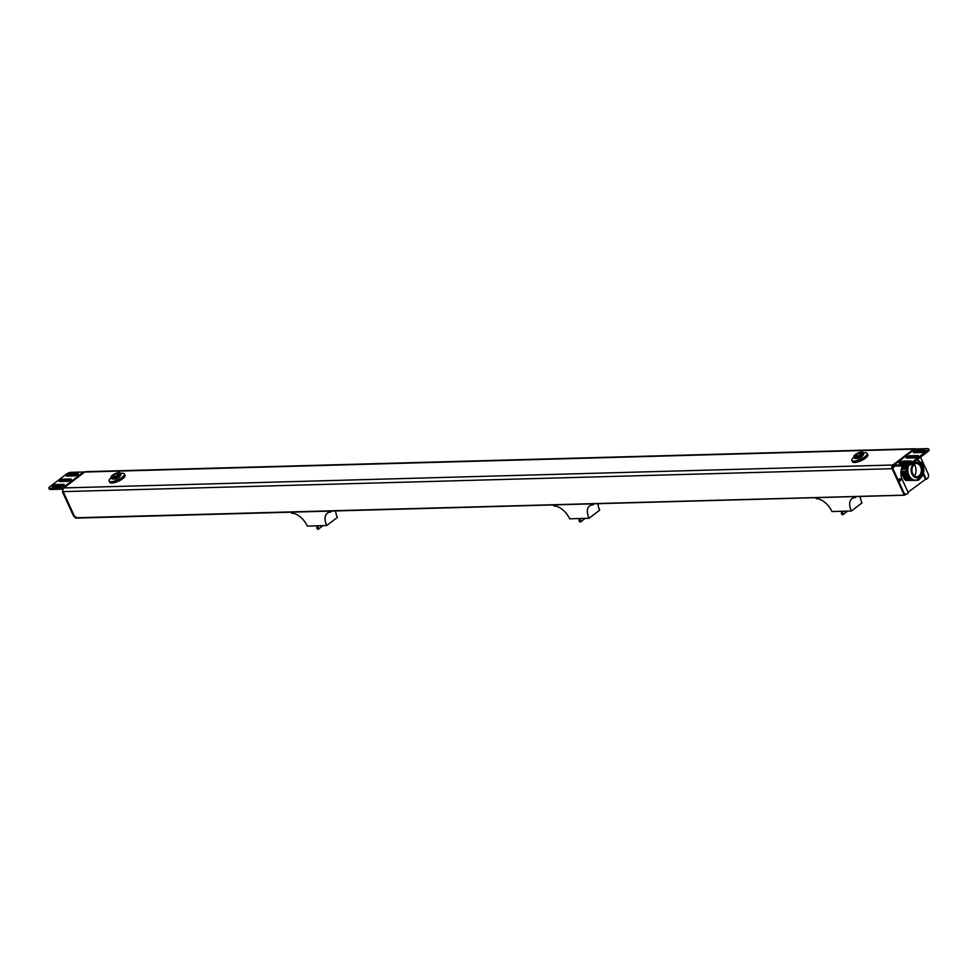 <?xml version="1.0" encoding="UTF-8"?>
<svg xmlns="http://www.w3.org/2000/svg" width="978" height="978" viewBox="0 0 978 978"><rect width="100%" height="100%" fill="white"/><g stroke="black" fill="none" stroke-linecap="round" stroke-linejoin="round"><path stroke-width="1.47" d="M904.32 495.137L75.147 517.802L904.577 495.21L906.019 494.196M904.112 494.868L892.132 468.694A2.69 2.066 -91.6 0 1 892.841 465.015L913.66 449.122A2.69 2.066 -91.6 0 1 914.65 448.755A2.69 2.066 -91.6 0 1 915.53 448.988M928.256 477.227L928.501 476.335M923.208 474.232L925.53 479.306L908.036 492.264M815.786 497.668L816.275 498.731A15.147 8.484 52.6 0 1 831.96 511.555L851.361 511.017L861.997 502.9A15.147 8.484 52.6 0 1 860.298 496.433M851.361 511.017A15.147 8.484 52.6 0 1 851.875 498.707A15.147 8.484 52.6 0 1 855.065 497.655L854.576 496.592M856.532 496.543L855.065 497.655M841.435 511.286L841.508 514.012L842.73 514.844L842.681 511.262M553.475 504.917L553.964 505.993A15.147 8.484 52.6 0 1 569.648 518.805L589.049 518.267L599.685 510.149A15.147 8.484 52.6 0 1 597.986 503.694M589.049 518.267A15.147 8.484 52.6 0 1 589.563 505.968A15.147 8.484 52.6 0 1 592.754 504.917L592.265 503.841M594.221 503.792L592.754 504.917M579.123 518.548L579.196 521.274L580.419 522.093L580.357 518.511M291.151 512.179L291.64 513.242A15.147 8.484 52.6 0 1 307.337 526.066L326.738 525.528L337.373 517.411A15.147 8.484 52.6 0 1 335.674 510.944M326.738 525.528A15.147 8.484 52.6 0 1 327.251 513.218A15.147 8.484 52.6 0 1 330.442 512.166L329.953 511.103M331.909 511.054L330.442 512.166M316.811 525.797L316.884 528.523L318.107 529.355L318.046 525.773M75.147 517.802L63.154 491.628A2.69 2.066 -91.6 0 1 63.863 487.936L84.683 472.044A2.69 2.066 -91.6 0 1 85.673 471.677L914.65 448.755M902.425 466.029L907.865 466.151M902.119 466.75L907.682 466.775L906.973 467.582L901.765 467.728M901.105 471.53L901.239 472.264L906.643 472.117L901.117 471.995M901.435 472.252L901.569 472.985L907.046 472.839L901.447 472.729M901.765 472.985L901.899 473.719L907.425 473.56L901.777 473.45M902.095 473.707L902.229 474.44L907.792 474.293L902.119 474.183M902.437 474.44L902.572 475.174L908.134 475.015L902.449 474.905M902.767 475.161L902.902 475.895L908.464 475.748L902.78 475.638M903.097 475.895L903.232 476.628L908.782 476.469L903.11 476.359M903.427 476.616L903.562 477.35L909.075 477.203L903.44 477.093M903.77 477.35L903.904 478.083L909.357 477.924L903.782 477.814M904.1 478.071L904.234 478.804L909.613 478.658L904.112 478.548M904.43 478.804L905.824 480.442L911.349 480.296L909.772 479.122L904.442 479.269M906.435 480.43L912.071 480.284L906.435 480.43M907.083 480.418L912.792 480.284L907.083 480.43M907.718 480.418L913.476 480.284L907.718 480.43M908.366 480.418L914.161 480.271L908.366 480.43M909.014 480.418L914.821 480.271L909.014 480.43M915.53 480.247A10.098 7.751 -91.6 0 1 915.2 480.271L909.662 480.418L915.237 480.271A10.098 7.751 -91.6 0 1 908.281 475.247A10.098 7.751 88.4 0 1 907.939 465.662M910.31 480.406L916.093 480.271L910.31 480.418M910.958 480.406L916.692 480.271L910.958 480.418M911.606 480.406L917.291 480.259L911.606 480.418M912.242 480.406L917.865 480.259L912.242 480.418M912.89 480.406L918.391 480.259L912.89 480.406M914.54 475.931A8.753 6.724 88.4 0 0 915.078 465.931A8.753 6.724 88.4 0 0 914.222 464.452M916.826 476.836A6.736 5.171 88.4 0 0 920.64 466.763A6.736 5.171 -91.6 0 0 916.459 463.425M912.645 473.499A6.736 5.171 88.4 0 0 917.266 476.848A6.736 5.171 88.4 0 0 921.508 466.738A6.736 5.171 88.4 0 0 916.887 463.389A6.736 5.171 88.4 0 0 912.645 473.499M910.274 462.007A10.098 7.751 88.4 0 0 909.662 462.655M915.237 480.149L915.848 480.247A10.098 7.751 -91.6 0 1 908.929 475.235A10.098 7.751 88.4 0 1 908.648 465.479M920.017 478.621L918.391 480.259M915.86 480.088L915.86 480.271C923.073 477.924 925.396 472.936 922.804 465.284L919.308 461.176L916.63 460.161M901.007 471.53L906.496 471.848L906.203 469.049L901.361 469.183M901.924 467.264L907.205 467.117L906.594 468.315L901.545 468.45M901.679 467.985L906.838 467.839L906.203 469.049L901.471 468.719M916.423 460.076L918.11 460.076L919.785 461.702M908.88 463.205L909.295 462.007L903.684 462.618M911.129 480.296L905.824 480.442M909.846 479.342L904.54 479.489M906.105 471.176L901.019 471.31M906.08 469.257L901.313 469.391M909.051 462.741L903.574 462.887M908.134 463.217L904.075 463.34M907.56 466.384L902.205 466.53M109.12 480.968A8.411 2.604 155.4 0 0 114.279 481.164A8.411 2.604 155.4 0 0 122.164 477.313A8.411 2.604 -24.6 0 0 124.426 473.963L125.037 475.296A8.411 2.604 -24.6 0 1 122.776 478.658A8.411 2.604 155.4 0 1 114.891 482.509A8.411 2.604 155.4 0 1 109.732 482.301L109.12 480.968A8.411 2.604 155.4 0 1 111.309 477.667M124.426 473.963A8.411 2.604 -24.6 0 0 120.49 473.462M119.854 476.139A3.362 1.039 -24.6 0 1 118.925 477.398A3.362 1.039 155.4 0 1 115.893 478.914A3.362 1.039 155.4 0 1 113.754 478.939M119.548 476.384A5.049 1.565 155.4 0 1 114.817 478.694A5.049 1.565 155.4 0 1 111.724 478.572L111.113 477.24A5.049 1.565 155.4 0 1 112.47 475.222A5.049 1.565 -24.6 0 1 117.201 472.912A5.049 1.565 -24.6 0 1 120.294 473.034L120.905 474.379A5.049 1.565 -24.6 0 1 119.548 476.384M120.294 473.034A5.049 1.565 -24.6 0 1 118.937 475.051A5.049 1.565 155.4 0 1 114.206 477.362A5.049 1.565 155.4 0 1 111.113 477.24M117.641 475.088A3.032 0.941 155.4 0 1 113.228 476.604A3.032 0.941 155.4 0 1 113.766 475.186A3.032 0.941 -24.6 0 1 117.03 473.707A3.032 0.941 -24.6 0 1 118.436 474.22A3.032 0.941 -24.6 0 1 117.641 475.088M851.875 460.418A8.411 2.604 155.4 0 0 857.034 460.626A8.411 2.604 155.4 0 0 864.919 456.775A8.411 2.604 -24.6 0 0 867.168 453.413L867.792 454.758A8.411 2.604 -24.6 0 1 865.53 458.107A8.411 2.604 155.4 0 1 857.645 461.958A8.411 2.604 155.4 0 1 852.486 461.763L851.875 460.418A8.411 2.604 155.4 0 1 854.063 457.117M867.168 453.413A8.411 2.604 -24.6 0 0 863.244 452.924M862.608 455.601A3.362 1.039 -24.6 0 1 861.679 456.86A3.362 1.039 155.4 0 1 858.647 458.364A3.362 1.039 155.4 0 1 856.508 458.389M862.303 455.846A5.049 1.565 155.4 0 1 857.572 458.156A5.049 1.565 155.4 0 1 854.479 458.034L853.867 456.689A5.049 1.565 155.4 0 1 855.224 454.684A5.049 1.565 -24.6 0 1 859.955 452.374A5.049 1.565 -24.6 0 1 863.048 452.496L863.66 453.829A5.049 1.565 -24.6 0 1 862.303 455.846M863.048 452.496A5.049 1.565 -24.6 0 1 861.691 454.501A5.049 1.565 155.4 0 1 856.96 456.812A5.049 1.565 155.4 0 1 853.867 456.689M860.395 454.538A3.032 0.941 155.4 0 1 855.982 456.066A3.032 0.941 155.4 0 1 856.52 454.648A3.032 0.941 -24.6 0 1 859.784 453.156A3.032 0.941 -24.6 0 1 861.19 453.682A3.032 0.941 -24.6 0 1 860.395 454.538M74.78 517.02A3.362 2.579 -91.6 0 1 73.301 515.492L62.519 491.946L63.301 491.922L74.084 515.479A3.362 2.579 88.4 0 0 76.394 517.154M62.519 491.946L62.861 490.174M84.377 472.288A2.017 1.137 -127.4 0 0 83.509 471.995L70.783 472.35A3.362 1.039 -24.6 0 0 66.418 474.098L49.805 486.787A3.362 1.039 -24.6 0 0 48.9 488.12A3.362 1.039 -24.6 0 0 49.744 488.413L62.458 488.059A2.017 1.137 52.6 0 1 63.423 488.401M48.9 488.12L49.377 489.171A3.362 1.039 155.4 0 0 50.22 489.465L63.044 489.122M60.208 481.518A2.359 0.733 155.4 0 1 63.374 480.21L70.722 480.015M53.118 486.934A2.359 0.733 155.4 0 1 56.284 485.626L63.631 485.418M67.299 476.115A2.359 0.733 155.4 0 1 70.465 474.807L77.8 474.599M59.792 481.531A2.359 0.733 155.4 0 1 59.206 481.335A2.359 0.733 155.4 0 1 60.391 480.027A2.359 0.733 155.4 0 1 62.898 479.171L70.648 478.951A2.359 0.733 155.4 0 1 71.247 479.159A2.359 0.733 155.4 0 1 70.061 480.467A2.359 0.733 155.4 0 1 67.555 481.323L59.792 481.531M52.702 486.946A2.359 0.733 155.4 0 1 52.115 486.738A2.359 0.733 155.4 0 1 53.301 485.43A2.359 0.733 155.4 0 1 55.807 484.575L63.57 484.367A2.359 0.733 155.4 0 1 64.157 484.562A2.359 0.733 155.4 0 1 62.971 485.87A2.359 0.733 155.4 0 1 60.465 486.738L52.702 486.946M69.976 473.755L77.739 473.548A2.359 0.733 155.4 0 1 78.338 473.743A2.359 0.733 155.4 0 1 77.14 475.051A2.359 0.733 155.4 0 1 74.646 475.907L66.883 476.127A2.359 0.733 155.4 0 1 66.284 475.919A2.359 0.733 155.4 0 1 67.482 474.611A2.359 0.733 155.4 0 1 69.976 473.755L70.465 474.807M917.865 451.371L918.415 452.569M920.518 457.178L928.183 473.927A3.362 2.579 88.4 0 1 927.303 478.523L926.313 479.281L923.513 473.193M893.012 468.364L892.266 468.988L892.229 468.376L893.476 466.934L892.229 468.376M928.195 451.323L927.719 450.271A3.362 1.039 -24.6 0 0 928.623 448.939L929.1 449.978A3.362 1.039 155.4 0 1 928.195 451.323L911.582 464.012A3.362 1.039 155.4 0 1 907.217 465.76L894.491 466.115L893.855 467.166L892.987 466.946M902.486 465.895A13.631 10.465 88.4 0 0 902.437 480.039L908.366 492.985L907.376 493.743A3.362 2.579 88.4 0 1 906.129 494.196A3.362 2.579 88.4 0 1 903.831 492.521L893.036 468.963M899.051 480.467A1.174 0.905 88.4 0 0 900.604 479.281A1.174 0.905 88.4 0 0 899.051 480.467M922.181 464.134A1.174 0.905 88.4 0 0 920.885 462.46M892.266 468.988L903.049 492.545L903.831 492.521M905.75 494.171A3.362 2.579 -91.6 0 1 905.359 494.22A3.362 2.579 -91.6 0 1 903.049 492.545M899.467 480.944A1.174 0.905 88.4 0 0 899.405 478.817M921.655 463.364A1.174 0.905 88.4 0 0 921.117 462.252M925.53 479.306L926.313 479.281M893.513 466.824A2.017 1.137 52.6 0 1 893.586 465.198A2.017 1.137 52.6 0 1 894.014 465.063L906.74 464.709A3.362 1.039 -24.6 0 0 911.105 462.961L911.582 464.012M928.623 448.939A3.362 1.039 -24.6 0 0 927.78 448.645L915.053 449A2.017 1.137 -127.4 0 0 914.638 449.134A2.017 1.137 -127.4 0 0 914.381 449.513M907.278 458.095A2.359 0.733 155.4 0 1 910.445 456.787L917.792 456.579M914.369 452.68A2.359 0.733 155.4 0 1 917.535 451.371L924.882 451.176M900.2 463.511A2.359 0.733 155.4 0 1 903.354 462.203L910.701 461.995M917.731 455.528A2.359 0.733 155.4 0 1 918.318 455.724A2.359 0.733 155.4 0 1 917.132 457.032A2.359 0.733 155.4 0 1 914.626 457.887L906.863 458.107A2.359 0.733 155.4 0 1 906.276 457.9A2.359 0.733 155.4 0 1 907.462 456.592A2.359 0.733 155.4 0 1 909.968 455.736L917.731 455.528L918.085 456.31M927.719 450.271L911.105 462.961M924.821 450.112A2.359 0.733 155.4 0 1 925.408 450.32A2.359 0.733 155.4 0 1 924.222 451.628A2.359 0.733 155.4 0 1 921.716 452.484L913.953 452.692A2.359 0.733 155.4 0 1 913.366 452.496A2.359 0.733 155.4 0 1 914.552 451.188A2.359 0.733 155.4 0 1 917.058 450.332L924.821 450.112L925.176 450.895M907.535 463.303L899.784 463.523A2.359 0.733 155.4 0 1 899.185 463.315A2.359 0.733 155.4 0 1 900.371 462.007A2.359 0.733 155.4 0 1 902.877 461.151L910.64 460.931A2.359 0.733 155.4 0 1 911.227 461.139A2.359 0.733 155.4 0 1 910.041 462.447A2.359 0.733 155.4 0 1 907.535 463.303M895.261 466.09L893.672 466.836M847.205 511.335L842.779 514.721M584.893 518.584L580.467 521.971M322.581 525.846L318.156 529.232M913.66 449.122L84.683 472.044M892.841 465.015L63.863 487.936M892.132 468.694L63.154 491.628M922.168 466.225A7.738 5.941 -91.6 0 1 920.139 476.812A7.738 5.941 -91.6 0 1 911.985 474A7.738 5.941 88.4 0 1 914.014 463.425A7.738 5.941 88.4 0 1 922.168 466.225M73.301 515.492L74.084 515.479M62.458 488.059L83.509 471.995M50.22 489.465L49.744 488.413M63.374 480.21L62.898 479.171M71.015 479.733L70.648 478.951M56.284 485.626L55.807 484.575M63.925 485.149L63.57 484.367M78.093 474.33L77.739 473.548M915.053 449L894.014 465.063M910.445 456.787L909.968 455.736M917.535 451.371L917.058 450.332M903.354 462.203L902.877 461.151M910.995 461.714L910.64 460.931M906.74 464.709L907.217 465.76M75.612 518.132L904.577 495.21M847.156 511.457L842.73 514.844M584.844 518.719L580.419 522.093M322.532 525.968L318.107 529.355M905.359 494.22L906.129 494.196M914.638 449.134L893.586 465.198M892.865 466.836L893.611 466.824"/></g></svg>
